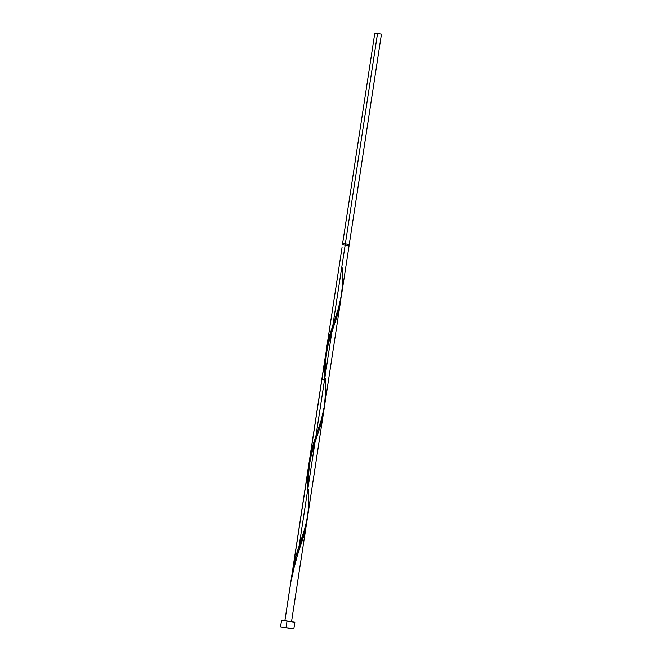 <?xml version="1.0" encoding="UTF-8"?>
<svg xmlns="http://www.w3.org/2000/svg" width="662" height="662" viewBox="0 0 662 662"><rect width="100%" height="100%" fill="white"/><g stroke="black" fill="none" stroke-linecap="round" stroke-linejoin="round"><path stroke-width="0.99" d="M342.858 243.451L345.349 243.881L377.53 33.555L374.808 33.1L381.453 34.118L377.53 33.555L345.349 243.881L346.64 244.079L349.263 244.443L381.453 34.118M348.402 245.652L342.42 244.758L345.258 245.221L345.465 243.897L345.258 245.221L348.336 245.652M281.019 626.914L285.992 627.775L287.01 621.13L281.565 620.228L294.847 622.263L287.01 621.13L285.992 627.775L293.829 628.9L294.847 622.263M288.806 621.304L284.883 620.733L291.528 621.75L287.606 621.188L291.528 621.75L306.721 522.434L303.676 536.154L294.755 563.105L291.669 576.759M326.507 348.725L332.978 324.678L345.142 245.205L332.978 324.678L338.638 307.739L341.832 292.952M348.055 245.594L342.42 244.758L343.09 244.841L343.288 243.533M325.663 378.647L325.712 380.12L324.512 380.013L325.712 380.12L325.861 388.486L324.339 407.163L320.979 420.825L312.083 447.777L309.104 462.928L311.579 449.688L321.533 418.988L324.852 403.911M309.493 459.966L321.79 379.558L324.388 379.922M308.475 471.841L308.773 466.321M308.583 485.006L308.542 483.682M341.104 297.122L338.232 312.356L331.902 331.736L299.116 546.009L305.339 527.043L307.962 514.258M340.582 301.202L307.797 515.45M342.039 247.464L326.515 348.725M307.168 519.025L304.139 534.524L298.032 553.068L304.901 531.611L307.143 519.256L303.676 536.154L294.755 563.105L291.619 576.751L284.883 620.733L291.528 621.75L323.528 412.625M323.42 413.345L291.528 621.75L323.66 411.772L320.615 425.484L311.686 452.436L308.55 466.089L307.557 475.357L307.482 491.328L307.557 475.357L309.386 461.505L311.686 452.436L320.615 425.484L324.082 408.595M323.66 411.772L320.615 425.484L311.686 452.436L309.386 461.505L284.883 620.733L308.542 466.156L307.482 476.59M324.355 378.813L324.272 374.08L324.355 378.813M324.297 369.371L324.272 374.08L324.297 369.371M324.877 360.037L292.645 570.056L295.144 558.438L299.116 546.009L331.902 331.736L327.376 346.292L325.431 355.784L292.645 570.056L295.144 558.438L299.116 546.009L331.902 331.736L327.376 346.292L324.877 360.037M308.732 489.317L308.84 503.865L307.408 517.825L304.04 531.495L295.144 558.438L292.347 572.142L295.806 556.138L299.116 546.009L331.902 331.736L328.112 343.528L325.762 353.773L284.883 620.733L308.475 466.602M307.143 519.256L306.721 522.434M308.55 466.089L307.557 475.357L307.482 491.328M292.165 573.598L292.645 570.056L291.859 576.776L292.323 576.859L291.619 576.751L298.032 553.068L293.465 567.789L291.619 576.751L292.339 576.859C293.589 568.509 294.871 562.543 296.171 558.951L299.704 548.318M307.408 478.353L307.458 490.724M323.652 411.838L321.07 423.862L311.67 452.502L308.542 466.156M324.347 367.683L324.397 380.062M325.472 355.494L324.421 365.921M343.131 244.857L348.394 245.668L348.601 244.344M342.659 244.783L343.255 244.857M287.01 621.13L294.847 622.255L287.01 621.13M285.802 627.601L281.615 626.988M281.565 620.228L280.547 626.864L293.829 628.9M293.688 628.859L290.8 628.379M289.642 628.188L288.392 627.998M349.188 244.427L347.749 244.179M347.169 244.088L346.54 243.997M345.25 243.798L343.156 243.492M374.808 33.1L342.626 243.426L349.263 244.443M324.397 379.988L324.488 364.688L326.325 350.843L328.617 341.774L337.546 314.822L341.013 297.925M342.593 267.986L342.709 282.533L341.278 296.493L337.91 310.164L329.014 337.107L326.035 352.267M349.064 245.776L341.617 294.408M324.686 405.078L328.435 380.576M306.589 523.336L291.528 621.75L306.473 524.064M314.947 442.547L311.289 454.968L309.559 463.971L308.699 472.991L308.583 484.129M331.877 331.885L328.22 344.306L326.49 353.309L325.63 362.321L325.514 373.467"/></g></svg>
